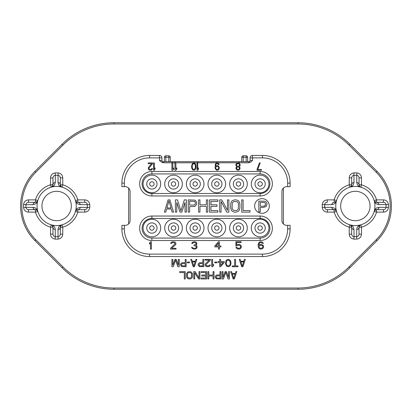 <?xml version="1.0" encoding="UTF-8"?>
<svg xmlns="http://www.w3.org/2000/svg" width="412" height="412" viewBox="0 0 412 412"><rect width="100%" height="100%" fill="white"/><g stroke="black" fill="none" stroke-linecap="round" stroke-linejoin="round"><path stroke-width="0.62" d="M235.932 168.374L236.545 169.626L237.765 170.254L238.867 170.094L239.846 169.157L240.093 167.905L239.238 166.659L239.969 166.031L240.217 164.779L238.991 163.064L237.034 163.064L236.05 164.002L235.808 165.253L236.787 166.659L236.174 167.282L235.932 168.374M248.282 162.786L163.719 162.786C161.89 162.483 160.474 161.669 159.48 160.335L159.48 155.437L149.561 155.437A27.666 27.666 0 0 0 121.895 183.108L121.895 186.657L125.202 186.657A4.898 4.898 0 0 1 130.094 191.554L130.094 220.446A4.898 4.898 0 0 1 125.202 225.343L124.342 225.343L124.342 228.892A25.22 25.22 0 0 0 149.561 254.111L262.439 254.111A25.22 25.22 0 0 0 287.658 228.892L287.658 225.343L286.798 225.343A4.898 4.898 0 0 1 281.906 220.446L281.906 191.554A4.898 4.898 0 0 1 286.798 186.657L287.658 186.657L287.658 183.108A25.22 25.22 0 0 0 262.439 157.889L252.52 157.889L252.52 160.335C251.531 161.664 250.12 162.477 248.282 162.786M151.405 249.095L151.405 241.746L150.483 241.746L149.566 242.843L149.566 244.095L150.483 242.998L150.483 249.095L151.405 249.095M170.506 248.312L170.506 249.095L176.017 249.095L176.017 248.312L171.732 248.312L175.862 244.404L175.862 242.843L175.249 242.215L173.107 241.746L172.036 241.906L170.815 242.843L170.661 243.466L171.423 243.466L172.19 242.683L174.333 242.683L175.1 243.78L170.506 248.312M196.632 248.312L197.09 247.375L196.941 246.124L195.87 245.341L196.787 244.404L196.787 242.843L195.561 241.906L194.49 241.746L192.502 242.215L191.734 243.466L192.502 243.466L193.264 242.683L194.031 242.529L195.87 242.998L196.174 243.466L195.87 244.404L194.031 245.032L194.031 245.655L196.019 246.124L196.328 247.375L195.87 247.998L194.799 248.312L193.115 248.158L192.347 247.375L191.585 247.375L192.043 248.312L193.728 249.095L195.561 248.936L196.632 248.312M218.489 241.746L214.817 245.969L214.817 246.906L218.489 246.906L218.489 249.095L219.405 249.095L219.405 246.906L220.935 246.906L220.935 245.969L219.405 245.969L219.405 241.746L218.489 241.746M236.952 245.81L238.177 245.186L239.707 245.341L240.474 246.124L240.623 246.906L240.165 247.844L239.094 248.312L237.564 248.158L236.802 247.221L235.88 247.221L236.648 248.467L238.177 249.095L239.861 248.936L240.623 248.467L241.391 247.061L241.087 245.655L240.623 245.032L239.094 244.404L237.41 244.563L236.648 245.032L236.648 242.529L241.087 242.529L241.087 241.746L235.88 241.746L235.88 245.81L236.952 245.81M263.325 245.5L261.337 244.404L259.807 244.563L258.89 245.186L259.194 243.466L259.962 242.683L261.337 242.529L262.562 243.466L263.325 243.466L262.717 242.374L261.95 241.906L259.807 241.906L258.582 242.998L258.123 244.872L258.278 247.061L259.04 248.467L259.807 248.936L261.337 249.095L262.866 248.467L263.634 247.061L263.325 245.5M256.995 169.471L256.995 170.254L261.404 170.254L261.404 169.471L257.732 169.471L260.178 162.905L259.447 162.905L256.995 169.471M219.122 164.625L218.633 163.533L217.412 162.905L216.31 163.064L215.327 164.156L215.085 168.22L216.31 170.094L217.531 170.254L218.757 169.626L219.369 167.596L218.144 165.722L216.918 165.562L215.574 166.345L215.816 164.625L216.8 163.688L217.531 163.688L218.509 164.625L219.122 164.625M196.993 162.905L196.993 170.254L197.729 170.254L198.466 169.157L198.466 167.905L197.729 169.002L197.729 162.905L196.993 162.905M196.014 167.282L195.891 165.094L195.159 163.533L193.81 162.905L192.466 163.533L191.606 165.876L191.729 168.065L192.466 169.626L193.079 170.094L194.546 170.094L195.525 169.157L196.014 167.282M174.961 162.905L174.961 170.254L175.883 170.254L176.8 169.157L176.8 167.905L175.883 169.002L175.883 162.905L174.961 162.905M171.902 162.905L171.902 170.254L172.819 170.254L173.74 169.157L173.74 167.905L172.819 169.002L172.819 162.905L171.902 162.905M153.578 162.905L153.578 170.254L154.315 170.254L155.046 169.157L155.046 167.905L154.315 169.002L154.315 162.905L153.578 162.905M152.6 163.688L152.6 162.905L148.191 162.905L148.191 163.688L151.621 163.688L148.315 167.596L148.315 169.157L149.293 170.094L151.374 170.094L152.352 169.157L152.476 168.534L151.863 168.534L151.25 169.317L149.535 169.317L148.928 168.22L152.6 163.688M169.883 199.877L168.05 199.877L164.378 212.123L165.753 212.123L166.669 208.997L171.263 208.997L172.18 212.123L173.555 212.123L169.883 199.877M185.034 202.483L185.034 212.123L186.415 212.123L186.415 199.877L184.344 199.877L180.904 210.82L177.459 199.877L175.394 199.877L175.394 212.123L176.769 212.123L176.769 202.483L179.982 212.123L181.821 212.123L185.034 202.483M196.74 202.745L195.824 200.922L194.907 200.139L188.248 199.877L188.248 212.123L189.628 212.123L189.628 206.649L194.907 206.391L196.514 204.568L196.74 202.745M199.954 212.123L199.954 206.391L206.381 206.391L206.381 212.123L207.761 212.123L207.761 199.877L206.381 199.877L206.381 204.826L199.954 204.826L199.954 199.877L198.579 199.877L198.579 212.123L199.954 212.123M217.86 210.558L210.975 210.558L210.975 206.391L216.944 206.391L216.944 204.826L210.975 204.826L210.975 201.442L217.86 201.442L217.86 199.877L209.595 199.877L209.595 212.123L217.86 212.123L217.86 210.558M221.074 212.123L221.074 201.442L226.811 212.123L228.876 212.123L228.876 199.877L227.501 199.877L227.501 210.3L221.764 199.877L219.694 199.877L219.694 212.123L221.074 212.123M234.387 199.877L232.322 200.659L231.405 201.7L230.715 204.048L230.715 207.952L231.405 210.3L232.322 211.341L234.387 212.123L236.225 212.123L238.291 211.341L239.207 210.3L239.897 207.952L239.897 204.048L239.207 201.7L238.291 200.659L236.225 199.877L234.387 199.877M241.731 199.877L241.731 212.123L249.996 212.123L249.996 210.558L243.111 210.558L243.111 199.877L241.731 199.877M269.319 206A7.344 7.344 0 0 0 261.97 198.656A7.344 7.344 0 0 0 254.626 206A7.344 7.344 0 0 0 261.97 213.344A7.344 7.344 0 0 0 269.319 206M215.888 245.969L218.489 242.998L218.489 245.969L215.888 245.969M262.717 245.969L262.717 247.375L261.491 248.312L259.962 248.158L259.04 246.906L259.194 245.969L260.42 245.186L261.95 245.341L262.717 245.969M238.254 163.688L239.238 164.156L239.604 165.253L238.744 166.19L237.765 166.345L236.787 165.876L236.421 164.779L237.276 163.842L238.254 163.688M237.765 169.471L236.787 168.848L236.545 168.065L237.276 167.128L238.254 166.968L239.238 167.596L239.48 168.374L238.744 169.317L237.765 169.471M215.697 167.751L216.429 166.5L217.654 166.345L218.391 166.814L218.757 168.065L218.02 169.317L216.8 169.471L216.063 169.002L215.697 167.751M195.401 167.128L195.283 168.065L194.423 169.317L193.81 169.471L192.831 169.002L192.342 168.065L192.219 166.031L192.342 165.094L193.197 163.842L193.81 163.688L194.788 164.156L195.283 165.094L195.401 167.128M168.966 200.922L171.032 207.952L166.901 207.952L168.966 200.922M193.985 205.088L189.628 205.088L189.628 201.18L194.675 201.442L195.133 201.962L195.365 203.528L194.675 204.826L193.985 205.088M234.387 201.442L237.142 201.7L238.291 203.003L238.517 204.048L238.291 208.997L237.142 210.3L236.225 210.558L233.47 210.3L232.322 208.997L232.09 207.952L232.322 203.003L233.47 201.7L234.387 201.442M260.111 238.074L151.889 238.074A9.795 9.795 0 0 1 142.094 228.279A9.795 9.795 0 0 1 151.889 218.489L260.111 218.489A9.795 9.795 0 0 1 269.906 228.279A9.795 9.795 0 0 1 260.111 238.074L260.111 240.526L151.889 240.526A12.242 12.242 0 0 1 139.647 228.279A12.242 12.242 0 0 1 151.889 216.037L260.111 216.037A12.242 12.242 0 0 1 272.353 228.279A12.242 12.242 0 0 1 260.111 240.526M151.889 173.926L260.111 173.926A9.795 9.795 0 0 1 269.906 183.721A9.795 9.795 0 0 1 260.111 193.511L151.889 193.511A9.795 9.795 0 0 1 142.094 183.721A9.795 9.795 0 0 1 151.889 173.926L151.889 171.474L260.111 171.474A12.242 12.242 0 0 1 272.353 183.721A12.242 12.242 0 0 1 260.111 195.963L151.889 195.963A12.242 12.242 0 0 1 139.647 183.721A12.242 12.242 0 0 1 151.889 171.474M128.626 223.943L128.626 188.057M162.333 161.684L249.667 161.684M283.374 188.057L283.374 223.943M260.111 175.152A8.817 8.817 0 0 1 268.928 183.963A8.817 8.817 0 0 1 260.111 192.78A8.817 8.817 0 0 1 251.299 183.963A8.817 8.817 0 0 1 260.111 175.152M238.466 175.152A8.817 8.817 0 0 1 247.282 183.963A8.817 8.817 0 0 1 238.466 192.78A8.817 8.817 0 0 1 229.654 183.963A8.817 8.817 0 0 1 238.466 175.152M216.82 175.152A8.817 8.817 0 0 1 225.637 183.963A8.817 8.817 0 0 1 216.82 192.78A8.817 8.817 0 0 1 208.008 183.963A8.817 8.817 0 0 1 216.82 175.152M195.18 175.152A8.817 8.817 0 0 1 203.992 183.963A8.817 8.817 0 0 1 195.18 192.78A8.817 8.817 0 0 1 186.363 183.963A8.817 8.817 0 0 1 195.18 175.152M173.534 175.152A8.817 8.817 0 0 1 182.346 183.963A8.817 8.817 0 0 1 173.534 192.78A8.817 8.817 0 0 1 164.718 183.963A8.817 8.817 0 0 1 173.534 175.152M151.889 175.152A8.817 8.817 0 0 1 160.701 183.963A8.817 8.817 0 0 1 151.889 192.78A8.817 8.817 0 0 1 143.072 183.963A8.817 8.817 0 0 1 151.889 175.152M260.111 219.22A8.817 8.817 0 0 1 268.928 228.037A8.817 8.817 0 0 1 260.111 236.849A8.817 8.817 0 0 1 251.299 228.037A8.817 8.817 0 0 1 260.111 219.22M238.466 219.22A8.817 8.817 0 0 1 247.282 228.037A8.817 8.817 0 0 1 238.466 236.849A8.817 8.817 0 0 1 229.654 228.037A8.817 8.817 0 0 1 238.466 219.22M216.82 219.22A8.817 8.817 0 0 1 225.637 228.037A8.817 8.817 0 0 1 216.82 236.849A8.817 8.817 0 0 1 208.008 228.037A8.817 8.817 0 0 1 216.82 219.22M195.18 219.22A8.817 8.817 0 0 1 203.992 228.037A8.817 8.817 0 0 1 195.18 236.849A8.817 8.817 0 0 1 186.363 228.037A8.817 8.817 0 0 1 195.18 219.22M173.534 219.22A8.817 8.817 0 0 1 182.346 228.037A8.817 8.817 0 0 1 173.534 236.849A8.817 8.817 0 0 1 164.718 228.037A8.817 8.817 0 0 1 173.534 219.22M151.889 219.22A8.817 8.817 0 0 1 160.701 228.037A8.817 8.817 0 0 1 151.889 236.849A8.817 8.817 0 0 1 143.072 228.037A8.817 8.817 0 0 1 151.889 219.22M260.111 181.759A2.204 2.204 0 0 0 257.907 183.963A2.204 2.204 0 0 0 260.111 186.167A2.204 2.204 0 0 0 262.315 183.963A2.204 2.204 0 0 0 260.111 181.759M151.889 225.833A2.204 2.204 0 0 1 154.093 228.037A2.204 2.204 0 0 1 151.889 230.241A2.204 2.204 0 0 1 149.685 228.037A2.204 2.204 0 0 1 151.889 225.833M173.534 225.833A2.204 2.204 0 0 1 175.739 228.037A2.204 2.204 0 0 1 173.534 230.241A2.204 2.204 0 0 1 171.33 228.037A2.204 2.204 0 0 1 173.534 225.833M195.18 225.833A2.204 2.204 0 0 1 197.379 228.037A2.204 2.204 0 0 1 195.18 230.241A2.204 2.204 0 0 1 192.976 228.037A2.204 2.204 0 0 1 195.18 225.833M216.82 225.833A2.204 2.204 0 0 1 219.024 228.037A2.204 2.204 0 0 1 216.82 230.241A2.204 2.204 0 0 1 214.621 228.037A2.204 2.204 0 0 1 216.82 225.833M238.466 225.833A2.204 2.204 0 0 1 240.67 228.037A2.204 2.204 0 0 1 238.466 230.241A2.204 2.204 0 0 1 236.261 228.037A2.204 2.204 0 0 1 238.466 225.833M260.111 225.833A2.204 2.204 0 0 1 262.315 228.037A2.204 2.204 0 0 1 260.111 230.241A2.204 2.204 0 0 1 257.907 228.037A2.204 2.204 0 0 1 260.111 225.833M151.889 181.759A2.204 2.204 0 0 1 154.093 183.963A2.204 2.204 0 0 1 151.889 186.167A2.204 2.204 0 0 1 149.685 183.963A2.204 2.204 0 0 1 151.889 181.759M173.534 181.759A2.204 2.204 0 0 1 175.739 183.963A2.204 2.204 0 0 1 173.534 186.167A2.204 2.204 0 0 1 171.33 183.963A2.204 2.204 0 0 1 173.534 181.759M195.18 181.759A2.204 2.204 0 0 1 197.379 183.963A2.204 2.204 0 0 1 195.18 186.167A2.204 2.204 0 0 1 192.976 183.963A2.204 2.204 0 0 1 195.18 181.759M216.82 181.759A2.204 2.204 0 0 1 219.024 183.963A2.204 2.204 0 0 1 216.82 186.167A2.204 2.204 0 0 1 214.621 183.963A2.204 2.204 0 0 1 216.82 181.759M238.466 181.759A2.204 2.204 0 0 1 240.67 183.963A2.204 2.204 0 0 1 238.466 186.167A2.204 2.204 0 0 1 236.261 183.963A2.204 2.204 0 0 1 238.466 181.759M241.746 161.684L241.746 157.276A1.468 1.468 0 0 1 243.219 155.808L246.155 155.808A1.468 1.468 0 0 1 247.622 157.276L247.622 161.684M247.622 157.276L246.155 157.276L246.155 161.684M246.155 155.808L246.155 157.276L243.219 157.276L243.219 155.808M168.781 161.684L168.781 155.808L165.845 155.808A1.468 1.468 0 0 0 164.378 157.276L164.378 161.684M241.746 157.276L243.219 157.276L243.219 161.684M349.237 177.886L349.237 184.828A22.037 22.037 0 0 0 334.189 199.877L327.246 199.877C324.316 200.139 322.658 201.7 322.266 204.568A33.125 33.125 0 0 0 322.266 207.432C322.704 210.362 324.362 211.923 327.246 212.123L334.189 212.123A22.037 22.037 0 0 0 349.237 227.172L349.237 234.114C349.494 237.039 351.06 238.703 353.923 239.094A33.125 33.125 0 0 0 356.792 239.094C359.717 238.656 361.283 236.998 361.478 234.114L361.478 227.172A22.037 22.037 0 0 0 376.527 212.123L383.469 212.123C386.399 211.861 388.058 210.3 388.449 207.432A33.125 33.125 0 0 0 388.449 204.568C388.016 201.638 386.353 200.078 383.469 199.877L376.527 199.877A22.037 22.037 0 0 0 361.478 184.828L361.478 177.886C361.221 174.961 359.661 173.298 356.792 172.906A33.125 33.125 0 0 0 353.923 172.906C350.998 173.344 349.438 175.002 349.237 177.886L351.683 177.886L351.683 184.828A2.446 2.446 0 0 1 349.917 187.182L351.683 186.42C352.724 186.116 353.491 184.787 353.996 182.428A2.446 2.405 180 0 0 351.683 184.828L350.684 186.806L349.917 187.182L350.545 187.012M50.521 177.886L50.521 184.828A22.037 22.037 0 0 0 35.473 199.877L28.531 199.877C25.601 200.139 23.942 201.7 23.551 204.568A33.125 33.125 0 0 0 23.551 207.432C23.984 210.362 25.647 211.923 28.531 212.123L35.473 212.123A22.037 22.037 0 0 0 50.521 227.172L50.521 234.114C50.779 237.039 52.339 238.703 55.208 239.094A33.125 33.125 0 0 0 58.077 239.094C61.002 238.656 62.562 236.998 62.763 234.114L62.763 227.172A22.037 22.037 0 0 0 77.811 212.123L84.754 212.123C87.684 211.861 89.342 210.3 89.734 207.432A33.125 33.125 0 0 0 89.734 204.568C89.296 201.638 87.638 200.078 84.754 199.877L77.811 199.877A22.037 22.037 0 0 0 62.763 184.828L62.763 177.886C62.506 174.961 60.94 173.298 58.077 172.906A33.125 33.125 0 0 0 55.208 172.906C52.283 173.344 50.717 175.002 50.521 177.886L52.968 178.087M298.01 289.25A73.454 73.454 0 0 0 349.948 267.733L377.057 240.629A48.971 48.971 0 0 0 377.057 171.371L349.948 144.267A73.454 73.454 0 0 0 298.01 122.75L113.99 122.75A73.454 73.454 0 0 0 62.052 144.267L34.943 171.371A48.971 48.971 0 0 0 34.943 240.629L62.052 267.733A73.454 73.454 0 0 0 113.99 289.25L298.01 289.25L298.01 288.024A72.229 72.229 0 0 0 349.082 266.868L376.192 239.763A47.746 47.746 0 0 0 376.192 172.237L349.082 145.132A72.229 72.229 0 0 0 298.01 123.976L113.99 123.976A72.229 72.229 0 0 0 62.918 145.132L35.808 172.237A47.746 47.746 0 0 0 35.808 239.763L62.918 266.868A72.229 72.229 0 0 0 113.99 288.024L298.01 288.024M170.254 161.684L170.254 157.276L164.378 157.276A1.468 1.468 0 0 1 165.845 155.808L165.845 161.684M170.254 157.276A1.468 1.468 0 0 0 168.781 155.808M359.918 186.713A2.446 2.446 0 0 1 359.032 184.828A2.446 2.405 180 0 0 356.72 182.428C357.271 184.849 358.043 186.178 359.032 186.42L360.799 187.182L361.478 184.828L359.032 184.627M359.032 178.087L359.032 177.886C358.904 176.372 358.121 175.512 356.689 175.311A30.72 30.72 0 0 0 354.032 175.311C352.569 175.538 351.786 176.398 351.683 177.886L351.683 184.828L349.237 184.828L349.917 187.182M361.478 177.886L359.032 177.886L359.032 184.828L360.031 186.806A2.446 2.24 126.2 0 0 359.032 186.42M360.17 187.012L360.799 187.182A2.446 2.446 0 0 1 359.928 186.724M360.799 187.182L360.031 186.806M334.832 202.24A2.446 2.446 0 0 1 334.189 202.328L336.166 201.324L336.542 200.556L334.189 199.877L334.189 202.328A2.446 2.405 90 0 0 331.789 204.635C334.132 204.146 335.466 203.374 335.775 202.328L336.542 200.556A2.446 2.446 0 0 1 336.516 200.634M374.946 206A19.585 19.585 0 0 0 355.36 186.415A19.585 19.585 0 0 0 335.77 206A19.585 19.585 0 0 0 355.36 225.585A19.585 19.585 0 0 0 374.946 206M378.927 207.365C377.042 207.53 375.713 208.297 374.941 209.672L374.173 211.444A2.446 2.446 0 0 1 376.527 209.672A2.446 2.405 -90 0 0 378.927 207.365L386.049 207.329A30.72 30.72 0 0 0 386.049 204.671C385.823 203.209 384.963 202.426 383.469 202.328L376.527 202.328L376.527 199.877L374.173 200.556A2.446 2.446 0 0 0 374.838 201.648A2.446 2.446 0 0 1 374.173 200.556L374.941 202.328C375.265 203.379 376.599 204.146 378.927 204.635A2.446 2.405 -90 0 0 376.527 202.328L374.549 201.324L374.173 200.556L374.343 201.185M356.72 182.428L356.792 172.906M353.923 172.906L353.996 182.428M331.789 204.635L324.666 204.671A30.72 30.72 0 0 0 324.666 207.329L331.789 207.365A2.446 2.405 90 0 0 334.189 209.672L336.166 210.676L336.542 211.444L335.775 209.672C335.43 208.611 334.101 207.839 331.789 207.365M351.529 226.312A2.446 2.446 0 0 1 351.683 227.172A2.446 2.405 0 0 0 353.996 229.572L354.032 236.689A30.72 30.72 0 0 0 356.689 236.689L356.72 229.572A2.446 2.405 -0 0 0 359.032 227.172L360.031 225.194L360.799 224.818L359.032 225.58C357.642 226.384 356.869 227.718 356.72 229.572M353.996 229.572C353.475 227.187 352.708 225.858 351.683 225.58L349.917 224.818A2.446 2.446 0 0 1 351.524 226.291M388.449 204.568L378.927 204.635M327.246 199.877L327.246 202.328C325.732 202.457 324.872 203.24 324.666 204.671L322.266 204.568M336.542 200.556L336.45 200.819A2.446 2.446 0 0 1 335.085 202.158M322.266 207.432L324.666 207.329C324.893 208.791 325.753 209.574 327.246 209.672L334.189 209.672A2.446 2.446 0 0 1 335.013 209.816M327.246 212.123L327.447 209.672M333.988 209.672L334.189 212.123L336.542 211.444L336.372 210.815M350.545 224.988L349.917 224.818L350.684 225.194L351.683 227.172L351.683 234.114C351.817 235.628 352.595 236.488 354.032 236.689L353.923 239.094M356.792 239.094L356.689 236.689C358.152 236.462 358.929 235.602 359.032 234.114L359.032 227.172A2.446 2.446 0 0 1 360.799 224.818L360.17 224.988M374.343 210.815L374.173 211.444L374.549 210.676L376.527 209.672L383.469 209.672C384.988 209.543 385.843 208.76 386.049 207.329L388.449 207.432M351.683 227.172L349.237 227.172L349.917 224.818M335.09 209.847A2.446 2.446 0 0 1 336.542 211.444M349.237 234.114L351.683 234.114M361.478 234.114L359.032 234.114L359.032 227.172A2.446 2.446 0 0 1 360.799 224.818L361.478 227.172L359.032 227.172M383.469 212.123L383.469 209.672L376.527 209.672L376.527 212.123L374.173 211.444M383.469 199.877L383.268 202.328M376.527 202.328A2.446 2.446 0 0 1 375.296 201.998A2.446 2.446 0 0 0 376.527 202.328L376.728 202.328M340.667 206A14.693 14.693 0 0 0 355.36 220.693A14.693 14.693 0 0 0 370.048 206A14.693 14.693 0 0 0 355.36 191.307A14.693 14.693 0 0 0 340.667 206M41.952 206A14.693 14.693 0 0 0 56.64 220.693A14.693 14.693 0 0 0 71.333 206A14.693 14.693 0 0 0 56.64 191.307A14.693 14.693 0 0 0 41.952 206M37.054 206A19.585 19.585 0 0 0 56.64 225.585A19.585 19.585 0 0 0 76.23 206A19.585 19.585 0 0 0 56.64 186.415A19.585 19.585 0 0 0 37.054 206M62.083 187.182A2.446 2.446 0 0 1 61.203 186.713A2.446 2.446 0 0 0 62.083 187.182L62.763 184.828L60.317 184.828A2.446 2.405 180 0 0 58.004 182.428C58.494 184.777 59.266 186.106 60.317 186.42L62.083 187.182L61.316 186.806L60.317 184.828L60.317 177.886C60.183 176.372 59.405 175.512 57.968 175.311A30.72 30.72 0 0 0 55.311 175.311L55.28 182.428A2.446 2.405 180 0 0 52.968 184.828A2.446 2.446 0 0 1 52.829 185.652M52.968 184.627L50.521 184.828L51.201 187.182L52.968 186.42C54.034 186.07 54.801 184.741 55.28 182.428M36.333 202.174A2.446 2.446 0 0 1 35.473 202.328L37.451 201.324L37.827 200.556L35.473 199.877L35.473 202.328A2.446 2.405 90 0 0 33.073 204.635C35.453 204.12 36.786 203.348 37.059 202.328L37.827 200.556A2.446 2.446 0 0 1 37.801 200.634M75.473 200.608A2.446 2.446 0 0 1 75.458 200.556L77.811 199.877L77.811 202.328A2.446 2.446 0 0 1 75.489 200.654M84.754 199.877L84.754 202.328L77.811 202.328L75.834 201.324L75.458 200.556M84.754 202.328L77.811 202.328A2.446 2.405 -90 0 1 80.211 204.635L87.334 204.671C87.107 203.209 86.247 202.426 84.754 202.328L84.754 202.328M84.754 212.123L84.754 209.672C86.268 209.543 87.128 208.76 87.334 207.329A30.72 30.72 0 0 0 87.334 204.671L89.734 204.568M75.926 210.558A2.446 2.446 0 0 1 77.811 209.672A2.446 2.405 -90 0 0 80.211 207.365C77.791 207.916 76.462 208.683 76.225 209.672L75.458 211.444L77.811 212.123L78.012 209.672M84.553 209.672L77.811 209.672L75.834 210.676A2.446 2.24 -143.8 0 0 76.225 209.672M75.834 210.676L75.458 211.444A2.446 2.446 0 0 1 75.916 210.568M33.073 204.635L25.951 204.671A30.72 30.72 0 0 0 25.951 207.329C26.177 208.791 27.038 209.574 28.531 209.672L35.473 209.672A2.446 2.446 0 0 1 37.827 211.444L37.059 209.672C36.256 208.281 34.927 207.514 33.073 207.365A2.446 2.405 90 0 0 35.473 209.672L37.451 210.676L37.827 211.444L37.657 210.815M60.317 227.373L62.763 227.172L61.98 224.844A2.446 2.446 0 0 0 60.991 225.477M62.763 234.114L60.317 234.114L60.317 227.172A2.446 2.446 0 0 1 60.646 225.941M58.077 239.094L58.004 229.572A2.446 2.405 -0 0 0 60.317 227.172L61.316 225.194L62.083 224.818M50.521 234.114L52.968 234.114C53.096 235.628 53.879 236.488 55.311 236.689A30.72 30.72 0 0 0 57.968 236.689C59.431 236.462 60.214 235.602 60.317 234.114L60.317 233.913M51.201 224.818L51.969 225.194L52.968 227.172A2.446 2.446 0 0 0 51.201 224.818L50.521 227.172L52.968 227.172L52.968 234.114L52.968 227.172A2.446 2.405 0 0 0 55.28 229.572C55.11 227.682 54.343 226.353 52.968 225.58L51.83 224.988M75.628 201.185L76.225 202.328C76.529 203.363 77.858 204.136 80.211 204.635M80.211 207.365L89.734 207.432M61.455 224.988L60.317 225.58C59.266 225.91 58.494 227.239 58.004 229.572M55.28 229.572L55.208 239.094M23.551 207.432L33.073 207.365M58.004 182.428L58.077 172.906M28.531 199.877L28.531 202.328C27.012 202.457 26.157 203.24 25.951 204.671L23.551 204.568M37.827 200.556L37.734 200.819A2.446 2.446 0 0 1 36.349 202.163M35.473 202.328L28.531 202.328M52.798 185.735A2.446 2.446 0 0 1 51.201 187.182L51.969 186.806A2.446 2.24 53.8 0 1 52.968 186.42M55.208 172.906L55.311 175.311C53.848 175.538 53.071 176.398 52.968 177.886L52.968 184.828L51.969 186.806M62.763 177.886L60.317 177.886L60.317 184.627M61.197 186.713A2.446 2.446 0 0 1 60.487 185.73A2.446 2.446 0 0 0 61.197 186.713M60.399 185.472A2.446 2.446 0 0 1 60.317 184.828A2.446 2.446 0 0 0 60.399 185.472M28.531 212.123L28.531 209.672M35.473 212.123L37.827 211.444A2.446 2.446 0 0 0 35.473 209.672L35.473 212.123M233.12 278.965L234.346 278.965L236.797 271.621L235.875 271.621L235.262 273.496L232.203 273.496L231.59 271.621L230.674 271.621L233.12 278.965M233.733 278.342L232.358 274.119L235.113 274.119L233.733 278.342M223.021 277.405L223.021 271.621L222.104 271.621L222.104 278.965L223.479 278.965L225.776 272.399L228.073 278.965L229.448 278.965L229.448 271.621L228.531 271.621L228.531 277.405L226.389 271.621L225.163 271.621L223.021 277.405M215.219 277.245L216.439 278.811L220.878 278.965L220.878 271.621L219.962 271.621L219.962 274.902L216.439 275.056L215.368 276.153L215.219 277.245M217.052 275.839L219.962 275.839L219.962 278.182L216.594 278.028L216.135 276.776L217.052 275.839M213.076 271.621L213.076 275.056L208.791 275.056L208.791 271.621L207.869 271.621L207.869 278.965L208.791 278.965L208.791 275.994L213.076 275.994L213.076 278.965L213.993 278.965L213.993 271.621L213.076 271.621M201.138 272.559L205.727 272.559L205.727 275.056L201.751 275.056L201.751 275.994L205.727 275.994L205.727 278.028L201.138 278.028L201.138 278.965L206.649 278.965L206.649 271.621L201.138 271.621L201.138 272.559M198.996 271.621L198.996 278.028L195.17 271.621L193.794 271.621L193.794 278.965L194.711 278.965L194.711 272.713L198.538 278.965L199.913 278.965L199.913 271.621L198.996 271.621M190.123 278.965L191.498 278.497L192.414 277.245L192.414 273.336L190.885 271.776L188.13 271.776L186.6 273.336L186.6 277.245L188.13 278.811L190.123 278.965M190.123 278.028L188.284 277.873L187.517 277.091L187.367 274.119L188.284 272.713L190.123 272.559L191.498 273.496L191.498 277.091L190.123 278.028M185.225 278.965L185.225 271.621L179.714 271.621L179.714 272.559L184.303 272.559L184.303 278.965L185.225 278.965M241.69 266.724L242.915 266.724L245.367 259.38L244.445 259.38L243.832 261.254L240.773 261.254L240.16 259.38L239.243 259.38L241.69 266.724M242.302 266.095L240.927 261.877L243.683 261.877L242.302 266.095M232.203 266.724L238.018 266.724L238.018 265.941L235.571 265.941L235.571 259.38L234.655 259.38L234.655 265.941L232.203 265.941L232.203 266.724M230.977 263.752L230.828 261.563L229.906 260.003L228.227 259.38L227.306 259.534L226.08 260.472L225.472 263.752L226.543 266.095L227.306 266.564L229.144 266.564L230.37 265.627L230.977 263.752M230.215 263.598L230.061 264.535L228.99 265.786L228.227 265.941L227.002 265.472L226.234 263.598L226.389 261.563L227.002 260.626L228.227 260.157L229.448 260.626L230.061 261.563L230.215 263.598M220.575 266.724L224.246 262.501L224.246 261.563L220.575 261.563L220.575 259.38L219.653 259.38L219.653 261.563L218.123 261.563L218.123 262.501L219.653 262.501L219.653 266.724L220.575 266.724M223.175 262.501L220.575 265.472L220.575 262.501L223.175 262.501M214.76 262.032L214.76 262.815L216.903 262.815L216.903 262.032L214.76 262.032M211.696 259.38L211.696 266.724L212.618 266.724L213.534 265.627L213.534 264.38L212.618 265.472L212.618 259.38L211.696 259.38M210.475 260.157L210.475 259.38L204.965 259.38L204.965 260.157L209.25 260.157L205.119 264.066L205.119 265.627L205.727 266.255L207.869 266.724L208.941 266.564L210.166 265.627L210.321 265.004L209.553 265.004L208.791 265.786L206.649 265.786L205.882 264.689L210.475 260.157M198.079 265.004L199.3 266.564L203.739 266.724L203.739 259.38L202.822 259.38L202.822 262.66L199.3 262.815L198.229 263.912L198.079 265.004M199.913 263.598L202.822 263.598L202.822 265.941L199.454 265.786L198.996 264.535L199.913 263.598M193.182 266.724L194.407 266.724L196.854 259.38L195.937 259.38L195.324 261.254L192.265 261.254L191.652 259.38L190.73 259.38L193.182 266.724M193.794 266.095L192.414 261.877L195.17 261.877L193.794 266.095M187.367 262.032L187.367 262.815L189.51 262.815L189.51 262.032L187.367 262.032M180.482 265.004L181.702 266.564L186.142 266.724L186.142 259.38L185.225 259.38L185.225 262.66L181.702 262.815L180.631 263.912L180.482 265.004M182.315 263.598L185.225 263.598L185.225 265.941L181.857 265.786L181.398 264.535L182.315 263.598M172.829 265.158L172.829 259.38L171.907 259.38L171.907 266.724L173.287 266.724L175.584 260.157L177.876 266.724L179.256 266.724L179.256 259.38L178.334 259.38L178.334 265.158L176.192 259.38L174.971 259.38L172.829 265.158M198.028 162.786L198.028 162.503L197.286 162.503L197.286 162.786M240.186 162.786L239.321 162.503L237.709 162.786M217.984 162.786L217.114 162.503L215.754 162.786M195.067 162.786L194.078 162.503L193.084 162.786M175.239 162.786L175.239 162.503L174.503 162.503L174.503 162.786M172.772 162.786L172.772 162.503L172.031 162.503L172.031 162.786M287.658 186.657L290.105 186.657L290.105 183.108A27.666 27.666 0 0 0 262.439 155.437L252.52 155.437L252.52 157.889L250.074 157.889L250.074 160.335A2.446 2.446 0 0 1 247.622 162.786A2.446 2.446 0 0 0 250.074 160.335L252.52 160.335M290.099 182.537L290.084 181.986M290.022 180.956L289.94 180.095M289.863 179.431L289.78 178.88M124.342 225.343L121.895 225.343L121.895 228.892A27.666 27.666 0 0 0 149.561 256.563L262.439 256.563A27.666 27.666 0 0 0 290.105 228.892L290.105 225.343L287.658 225.343M289.78 233.12L289.863 232.569M289.94 231.905L290.022 231.044M290.084 230.014L290.099 229.463M121.9 229.463L121.916 230.014M121.978 231.044L122.06 231.905M122.137 232.569L122.22 233.12M250.074 157.889A2.446 2.446 0 0 1 252.52 155.437M122.22 178.88L122.137 179.431M122.06 180.095L121.978 180.956M121.916 181.986L121.9 182.537M159.48 160.335L161.926 160.335A2.446 2.446 0 0 0 164.378 162.786A2.446 2.446 0 0 1 161.926 160.335L161.926 157.889L149.561 157.889A25.22 25.22 0 0 0 124.342 183.108L124.342 186.657M159.48 155.437A2.446 2.446 0 0 1 161.926 157.889M263.634 202.39L264.066 202.426M264.349 202.477L265.246 203.111L265.591 204.264L265.014 205.712L263.052 206.227L260.266 206.227L260.266 202.374L264.349 202.477L265.246 203.111L265.591 204.264M265.519 204.882L265.318 205.346M264.597 205.969L263.963 206.155M258.839 211.876L260.266 211.876L260.266 207.499L263.026 207.499L266.183 206.546L267.064 204.218L266.729 202.75L265.869 201.715L264.54 201.205L258.839 201.102L258.839 211.876M151.889 240.526L151.889 238.074M151.889 216.037L151.889 218.489M260.111 216.037L260.111 218.489M260.111 171.474L260.111 173.926M260.111 195.963L260.111 193.511M151.889 195.963L151.889 193.511M260.111 178.823A5.14 5.14 0 0 1 265.256 183.963A5.14 5.14 0 0 1 260.111 189.103A5.14 5.14 0 0 1 254.971 183.963A5.14 5.14 0 0 1 260.111 178.823M151.889 222.897A5.14 5.14 0 0 1 157.029 228.037A5.14 5.14 0 0 1 151.889 233.177A5.14 5.14 0 0 1 146.744 228.037A5.14 5.14 0 0 1 151.889 222.897M173.534 222.897A5.14 5.14 0 0 1 178.674 228.037A5.14 5.14 0 0 1 173.534 233.177A5.14 5.14 0 0 1 168.39 228.037A5.14 5.14 0 0 1 173.534 222.897M195.18 222.897A5.14 5.14 0 0 1 200.32 228.037A5.14 5.14 0 0 1 195.18 233.177A5.14 5.14 0 0 1 190.035 228.037A5.14 5.14 0 0 1 195.18 222.897M216.82 222.897A5.14 5.14 0 0 1 221.965 228.037A5.14 5.14 0 0 1 216.82 233.177A5.14 5.14 0 0 1 211.68 228.037A5.14 5.14 0 0 1 216.82 222.897M238.466 222.897A5.14 5.14 0 0 1 243.61 228.037A5.14 5.14 0 0 1 238.466 233.177A5.14 5.14 0 0 1 233.326 228.037A5.14 5.14 0 0 1 238.466 222.897M260.111 222.897A5.14 5.14 0 0 1 265.256 228.037A5.14 5.14 0 0 1 260.111 233.177A5.14 5.14 0 0 1 254.971 228.037A5.14 5.14 0 0 1 260.111 222.897M151.889 178.823A5.14 5.14 0 0 1 157.029 183.963A5.14 5.14 0 0 1 151.889 189.103A5.14 5.14 0 0 1 146.744 183.963A5.14 5.14 0 0 1 151.889 178.823M173.534 178.823A5.14 5.14 0 0 1 178.674 183.963A5.14 5.14 0 0 1 173.534 189.103A5.14 5.14 0 0 1 168.39 183.963A5.14 5.14 0 0 1 173.534 178.823M195.18 178.823A5.14 5.14 0 0 1 200.32 183.963A5.14 5.14 0 0 1 195.18 189.103A5.14 5.14 0 0 1 190.035 183.963A5.14 5.14 0 0 1 195.18 178.823M216.82 178.823A5.14 5.14 0 0 1 221.965 183.963A5.14 5.14 0 0 1 216.82 189.103A5.14 5.14 0 0 1 211.68 183.963A5.14 5.14 0 0 1 216.82 178.823M238.466 178.823A5.14 5.14 0 0 1 243.61 183.963A5.14 5.14 0 0 1 238.466 189.103A5.14 5.14 0 0 1 233.326 183.963A5.14 5.14 0 0 1 238.466 178.823M377.057 240.629L376.192 239.763L349.082 266.868L349.948 267.733M349.948 144.267L349.082 145.132L376.192 172.237L377.057 171.371M298.01 123.976L298.01 122.75M113.99 123.976L113.99 122.75M34.943 171.371L35.808 172.237L62.918 145.132L62.052 144.267M62.052 267.733L62.918 266.868L35.808 239.763L34.943 240.629M113.99 288.024L113.99 289.25M350.684 186.806A2.446 2.24 53.8 0 1 351.683 186.42M336.166 201.324A2.446 2.24 36.2 0 0 335.775 202.328M336.166 210.676A2.446 2.24 -36.2 0 1 335.775 209.672M350.684 225.194A2.446 2.24 -53.8 0 0 351.683 225.58M360.031 225.194A2.446 2.24 -126.2 0 1 359.032 225.58M374.549 210.676A2.446 2.24 -143.8 0 0 374.941 209.672M374.549 201.324A2.446 2.24 143.8 0 1 374.941 202.328M51.969 225.194A2.446 2.24 -53.8 0 0 52.968 225.58M75.834 201.324A2.446 2.24 143.8 0 1 76.225 202.328M61.316 225.194A2.446 2.24 -126.2 0 1 60.317 225.58M37.451 201.324A2.446 2.24 36.2 0 0 37.059 202.328M61.316 186.806A2.446 2.24 126.2 0 0 60.317 186.42M37.451 210.676A2.446 2.24 -36.2 0 1 37.059 209.672M124.342 228.892L121.895 228.892A27.666 27.666 0 0 0 149.561 256.563L149.561 254.111M262.439 254.111L262.439 256.563A27.666 27.666 0 0 0 290.105 228.892L287.658 228.892M287.658 183.108L290.105 183.108M262.439 157.889L262.439 155.437M149.561 157.889L149.561 155.437M124.342 183.108L121.895 183.108"/></g></svg>
